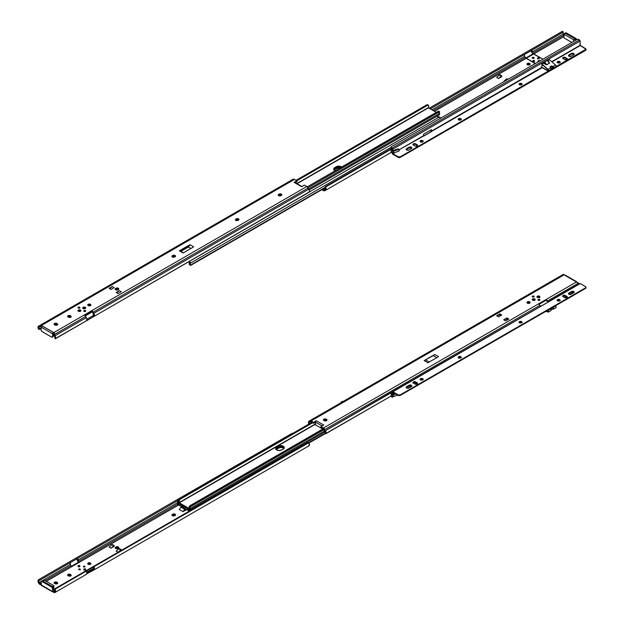 <?xml version="1.0" encoding="UTF-8"?>
<svg xmlns="http://www.w3.org/2000/svg" width="624" height="624" viewBox="0 0 624 624"><rect width="100%" height="100%" fill="white"/><g stroke="black" fill="none" stroke-linecap="round" stroke-linejoin="round"><path stroke-width="0.94" d="M175.297 515.268A1.591 0.92 0 0 0 172.801 515.081L172.801 514.153A1.591 0.92 180 0 1 174.533 513.958A1.591 0.92 180 0 1 175.516 514.808A1.591 0.92 180 0 1 175.048 515.455L174.65 515.681A1.591 0.92 180 0 1 172.396 515.681L174.408 515.798L175.484 514.628L174.533 513.958L173.043 514.043L171.967 514.855L172.396 515.681A1.591 0.92 180 0 1 171.935 515.034A1.591 0.92 180 0 1 172.396 514.387L172.396 515.307L173.924 514.808L175.391 515.377M118.537 548.036A1.591 0.92 0 0 0 116.041 547.849L116.041 546.92A1.591 0.92 180 0 1 117.772 546.725A1.591 0.92 180 0 1 118.755 547.576A1.591 0.92 180 0 1 118.287 548.223L117.889 548.449A1.591 0.92 180 0 1 115.643 548.449L117.647 548.566L118.724 547.396L117.772 546.725L116.282 546.811L115.206 547.622L115.643 548.449A1.591 0.92 180 0 1 115.175 547.802A1.591 0.92 180 0 1 115.643 547.154L115.643 548.075L117.164 547.576L118.63 548.145M83.647 566.725L84.505 566.678A1.482 0.858 0 0 0 83.905 566.678L83.639 566.927A0.811 0.468 180 0 1 84.786 566.264L84.786 566.787A0.811 0.468 0 0 0 83.538 566.857L83.468 566.935M80.223 569.673L80.044 569.002A0.811 0.468 180 0 1 78.897 569.665L80.145 569.595A0.811 0.468 0 0 0 80.044 569.525L79.63 568.877L78.655 569.338A0.811 0.468 180 0 1 80.044 569.002L80.044 569.525A0.811 0.468 0 0 0 78.796 569.595L78.897 569.665A0.811 0.468 180 0 1 78.655 569.338L78.718 569.673M80.145 569.595L79.778 569.423A1.482 0.858 0 0 0 79.162 569.423L80.036 569.47M87.867 564.213L89.029 563.659L90.464 563.917L90.464 562.988A1.591 0.92 180 0 1 90.925 563.644A1.591 0.92 180 0 1 89.942 564.486A1.591 0.92 180 0 1 88.21 564.291L90.223 564.4L90.893 563.464L88.725 562.793L87.773 563.464L88.21 564.291A1.591 0.92 180 0 1 87.75 563.644A1.591 0.92 180 0 1 88.725 562.793A1.591 0.92 180 0 1 90.464 562.988L90.464 563.917A1.591 0.92 0 0 0 87.961 564.104M78.031 566.202L78.296 566.701L78.398 566.233A0.811 0.468 180 0 1 79.544 565.57L78.398 565.57L78.398 566.233L79.42 566.296L79.646 565.633A0.952 0.554 180 0 1 79.927 566.023A0.952 0.554 180 0 1 79.334 566.53A0.952 0.554 180 0 1 78.296 566.413A0.952 0.554 0 0 0 79.271 566.545A0.952 0.554 0 0 0 79.911 566.093A0.952 0.554 0 0 0 79.646 565.633L79.544 565.57A0.811 0.468 180 0 1 78.398 566.233L78.296 566.701A0.952 0.554 0 0 0 79.334 566.818A0.952 0.554 0 0 0 79.927 566.311A0.952 0.554 0 0 0 79.888 566.163M83.78 569.517L84.037 570.016L84.139 569.556A0.811 0.468 180 0 1 85.293 568.893L84.139 568.893L84.139 569.556L85.293 569.556L85.387 568.948A0.952 0.554 180 0 1 85.667 569.338A0.952 0.554 180 0 1 85.082 569.845A0.952 0.554 180 0 1 84.037 569.728A0.952 0.554 0 0 0 85.02 569.86A0.952 0.554 0 0 0 85.66 569.408A0.952 0.554 0 0 0 85.387 568.948L85.293 568.893A0.811 0.468 180 0 1 84.139 569.556L84.037 570.016A0.952 0.554 0 0 0 85.082 570.133A0.952 0.554 0 0 0 85.667 569.626A0.952 0.554 0 0 0 85.636 569.478M186.514 509.699L184.088 511.095L186.514 509.699M84.965 566.935L84.786 566.264A0.811 0.468 180 0 1 83.639 566.927L84.887 566.857A0.811 0.468 0 0 0 84.786 566.787L84.786 566.725M93.218 570.398L308.864 445.895A2.816 1.622 -120 0 0 309.247 443.5L308.615 442.79L93.873 566.771A2.816 1.622 60 0 1 93.873 570.016L94.458 568.729L93.857 566.732L55.302 589.04L55.809 588.19L307.624 442.806L308.615 442.79L93.311 567.099A1.685 0.967 60 0 1 93.311 569.041L92.656 569.416A1.693 0.983 60 0 1 92.235 569.494L86.822 572.614L92.235 569.494L92.375 570.492L86.783 573.721L93.218 570.398A2.824 1.63 60 0 1 92.375 570.492L92.235 569.494L93.655 568.269L86.744 572.255L93.655 568.261L93.288 567.06L86.26 571.124L93.857 566.732L55.302 589.04L54.592 592.699L86.284 574.4L54.436 592.784L53.843 592.176A0.92 0.53 0 0 0 53.664 592.145A0.92 0.53 180 0 1 53.843 592.176M79.045 561.873A1.693 0.983 60 0 1 78.624 561.319L177.895 504.005L78.624 561.319L77.969 560.18L177.575 502.679L77.969 560.18A1.685 0.967 60 0 1 77.969 558.238L178.464 500.222L39.39 580.515L178.464 500.222L40.388 579.938L39.827 578.955L38.828 579.532L291.634 433.579L39.827 578.955L40.388 579.938L39.39 580.515L70.372 562.622A1.685 0.967 -120 0 0 70.372 564.564L71.035 565.703A1.693 0.983 -120 0 0 71.448 566.264L79.045 561.873L71.448 566.264L71.035 565.703L45.146 580.648L71.035 565.703L70.372 564.564L39.156 582.59L70.372 564.564L70.372 562.622L77.992 558.23L77.711 559.588L79.045 561.873M40.841 584.649L39.546 584.236L39.546 582.949L41.153 583.83L40.357 583.417L41.075 583.003L40.357 583.417L39.343 582.8L38.197 580.078L38.22 582.145L39.047 583.729L39.047 582.403A1.685 0.967 60 0 1 38.821 581.162L38.891 580.967M178.316 505.151L46.348 581.342L178.316 505.151M292.141 433.282L291.821 433.906L292.141 433.282L292.718 434.257M76.822 558.55L77.399 560.508A2.816 1.622 60 0 1 76.838 558.893M77.399 560.508L78.452 562.224A2.824 1.63 60 0 1 78.062 561.647L77.399 560.508M41.168 584.789L40.677 583.573L40.677 584.602L40.084 584.446L39.281 584.033L39.546 582.949L39.047 582.403L39.281 584.033L38.579 582.917A2.816 1.622 60 0 1 38.197 580.078L38.618 579.665L38.197 580.078L38.821 581.162M85.621 574.782L54.499 592.753L55.536 591.809L55.442 590.031A2.816 1.622 60 0 1 55.052 592.433L86.284 574.4A2.816 1.622 -120 0 0 86.284 571.155L86.861 573.113L86.284 574.4L54.436 592.792L54.592 591.38L53.843 591.256L54.834 590.678L52.814 591.357L53.36 590.756L52.814 591.357A0.92 0.53 180 0 1 53.843 591.256L54.382 591.482M308.209 446.277L309.418 444.974L308.615 442.79A1.412 1.154 -120 0 0 307.624 442.806L55.247 588.51L54.811 590.398A1.685 0.967 60 0 1 54.592 591.38L54.382 592.699M67.735 575.609L69.514 575.055L71.074 575.835M54.241 583.393L55.715 582.824L57.58 583.627M70.972 575.726A1.591 0.92 0 0 0 70.723 575.539L70.723 574.618A1.591 0.92 180 0 1 71.191 575.266A1.591 0.92 180 0 1 70.208 576.116A1.591 0.92 180 0 1 68.476 575.913L68.078 575.679A1.591 0.92 180 0 1 67.61 575.032A1.591 0.92 180 0 1 68.593 574.189A1.591 0.92 180 0 1 70.325 574.384L68.593 574.189L67.61 575.032L69.287 576.163L70.925 575.773L70.925 574.751L70.325 574.384L70.325 575.305A1.591 0.92 0 0 0 67.829 575.492M57.486 583.518A1.591 0.92 0 0 0 57.236 583.323L57.236 582.403A1.591 0.92 180 0 1 57.704 583.05A1.591 0.92 180 0 1 56.722 583.9A1.591 0.92 180 0 1 54.99 583.705L57.236 583.705L57.704 583.05L57.236 582.403L54.826 582.059L54.124 582.824L54.584 583.471A1.591 0.92 180 0 1 54.124 582.824A1.591 0.92 180 0 1 55.107 581.974A1.591 0.92 180 0 1 56.839 582.176L56.839 583.097A1.591 0.92 0 0 0 54.335 583.284M179.345 509.512L183.089 511.672L186.061 509.441L183.089 511.672L184.649 509.332L183.089 511.672L179.345 509.512L180.905 507.164L184.649 509.332L185.554 508.81L184.649 509.332L180.905 507.164L179.345 509.512M116.142 551.132L118.037 552.232L121.235 550.384L121.235 549.635L119.34 548.543L118.841 548.831L116.142 551.132L118.037 552.232L121.235 549.635L121.235 550.384L118.037 552.232L120.736 549.923L118.841 548.831L119.34 548.543L121.235 549.635L120.736 549.923L118.841 548.831L116.142 551.132M110.994 548.161L114.192 546.32L114.192 545.571L110.994 548.161L114.192 546.32L114.192 545.571L112.297 544.471L111.797 544.76L112.297 544.471L114.192 545.571L113.693 545.86L111.797 544.76L113.693 545.86L110.994 548.161L109.099 547.069L111.797 544.76L109.099 547.069L110.994 548.161M84.887 566.857L84.217 566.124L83.538 566.857M83.795 569.478A0.952 0.554 0 0 0 83.764 569.626A0.952 0.554 0 0 0 84.037 570.016L85.246 570.086L85.667 569.338L85.363 568.885L83.764 569.338A0.952 0.554 180 0 0 84.037 569.728A0.952 0.554 0 0 1 83.772 569.26A0.952 0.554 0 0 1 84.092 568.916M78.047 566.163A0.952 0.554 0 0 0 78.016 566.311A0.952 0.554 0 0 0 78.296 566.701L79.498 566.764L79.927 566.023L79.615 565.562L78.016 566.023A0.952 0.554 180 0 0 78.296 566.413A0.952 0.554 0 0 1 78.023 565.945A0.952 0.554 0 0 1 78.351 565.601M41.363 581.451A1.412 0.819 60 0 1 42.073 581.521L42.869 581.061A1.412 0.819 -120 0 0 42.167 580.991L41.363 581.451A1.412 0.819 60 0 0 41.075 582.098L41.075 584.867L52.564 591.505L52.549 588.502L51.566 587.005L41.878 581.435L41.09 581.888L41.418 585.429M55.294 589.282L55.302 589.04A1.412 1.154 -120 0 1 55.809 588.19L55.247 588.51A1.412 1.154 60 0 0 54.733 589.368L54.811 590.398L55.442 590.031L55.294 589.282M55.809 588.19L55.247 588.51M41.309 585.39L52.798 592.02A1.131 0.655 -60 0 1 52.798 592.02L53.664 592.145L52.564 591.505L52.564 588.736L53.36 588.276L53.36 590.756L53.36 588.276A1.412 0.819 -120 0 0 52.361 586.544L51.566 587.005A1.412 0.819 60 0 1 52.564 588.736L53.36 588.276L52.556 586.677L42.869 581.061L42.073 581.521L51.566 587.005L52.361 586.544L42.869 581.061L42.042 581.092M54.382 592.496L53.89 592.192M54.382 591.513L54.436 592.784M52.798 592.02A1.131 0.655 -60 0 1 52.564 591.505L41.075 584.867A1.131 0.655 120 0 0 41.324 585.398M79.778 569.423L79.154 569.423M84.529 566.686L83.905 566.686M182.013 506.524L180.905 507.164L182.013 506.524M56.839 583.097L56.839 582.176L57.236 582.403L57.236 583.323L56.839 583.097M70.325 575.305L70.325 574.384L70.723 574.618L70.723 575.539L70.325 575.305M115.643 548.075L116.041 546.92L115.643 548.075M172.396 515.307L172.801 514.153L172.396 515.307M53.867 589.368L53.36 589.657L53.867 589.368L53.867 585.679L52.361 586.544L53.867 585.679L53.867 589.368M52.361 586.544L42.869 581.061L44.374 580.195L53.867 585.679L44.374 580.195L42.869 581.061L52.361 586.544M275.925 449.553L280.004 447.47L282.656 447.775L283.959 448.687M188.534 509.122L188.51 510.791L189.181 511.181L188.51 510.791A2.816 1.622 60 0 1 188.487 509.223M189.407 511.313L189.415 509.691M187.629 510.175L187.988 508.934L187.629 510.175L188.386 509.738L187.629 510.175M179.096 503.802L179.579 505.69L181.826 506.415L187.598 510.229L181.826 506.415L179.65 505.736L179.096 503.802M178.534 501.587L177.583 501.766L177.661 502.905A1.271 0.733 60 0 1 177.746 501.595A1.271 0.733 60 0 1 178.386 501.657L178.534 501.587M283.842 448.547A3.533 2.036 0 0 0 278.195 448.024L278.195 447.104L280.691 446.503L283.187 447.104L284.154 448.149L282.656 446.854L280.004 446.542L276.253 448.282L275.73 449.015L276.697 447.97L276.697 448.89A3.533 2.036 0 0 0 276.042 449.413M178.448 503.061A2.816 1.622 60 0 1 178.573 505.058L177.668 504.535L177.661 502.905A1.685 0.967 60 0 1 177.668 504.535L177.629 504.738M178.55 503.357L178.526 505.206L177.551 504.629A0.71 0.406 120 0 0 177.668 504.777L178.573 505.284L179.33 504.878L178.573 505.284M308.966 443.032L325.549 433.462L308.966 443.032M308.669 442.822L325.385 433.173L308.669 442.822M189.322 511.103A1.685 0.967 60 0 1 189.376 509.738M188.401 509.761L187.574 510.245M278.195 447.104A3.533 2.036 180 0 1 281.666 446.589A3.533 2.036 180 0 1 284.131 448.087A3.533 2.036 0 0 0 281.666 446.589A3.533 2.036 0 0 0 278.195 447.104L278.195 448.024L276.697 448.89L276.697 447.97L278.195 447.104L278.195 446.183L276.253 447.353L275.66 448.492L276.253 449.623L278.507 450.489L281.689 449.927L283.631 448.757L284.224 447.626L283.631 446.488L282.04 445.739L278.195 446.183A3.533 2.036 180 0 1 282.04 445.739A3.533 2.036 180 0 1 284.224 447.626A3.533 2.036 180 0 1 283.187 449.069L281.689 449.927A3.533 2.036 180 0 1 277.844 450.372A3.533 2.036 180 0 1 275.66 448.492A3.533 2.036 180 0 1 276.697 447.049L276.697 447.97L278.195 447.104L276.697 447.97A3.533 2.036 -0 0 0 275.753 448.952A3.533 2.036 180 0 1 276.697 447.97L276.697 447.049L278.195 446.183L278.195 447.104M189.548 508.794L179.135 502.897L315.502 424.172L179.057 502.671L315.494 423.891L179.057 502.671L179.322 500.643A2.816 1.622 60 0 1 179.057 502.671L189.524 508.716A2.816 1.622 60 0 1 189.259 506.384L323.154 428.813L190.031 505.674L189.142 506.867L189.548 508.786M179.135 503.825A1.271 0.733 60 0 1 178.331 502.788A1.271 0.733 60 0 1 178.409 501.751L178.331 502.788L179.135 503.825L189.446 509.777L190.25 509.668L190.164 508.537A1.271 0.733 60 0 1 190.078 509.839A1.271 0.733 60 0 1 189.446 509.777L179.135 503.825M190.156 506.899L190.164 508.537L324.815 430.794L190.164 508.537A1.685 0.967 60 0 1 190.156 506.899L324.074 429.562L190.336 506.774L323.848 429.304L190.804 506.119L190.031 505.674L190.804 506.119A0.71 0.406 -60 0 0 190.336 506.774L189.259 506.384L190.297 506.797M179.291 500.503L178.425 500.12A1.685 0.967 60 0 1 178.409 501.751L178.425 500.12L179.291 500.503M312.671 422.76L179.548 499.621L178.776 499.177L311.899 422.315L178.3 499.832A0.71 0.406 120 0 1 178.776 499.177L179.548 499.621L312.671 422.76M340.649 402.909A2.87 1.654 180 0 1 341.398 402.16A2.87 1.654 -0 0 0 340.649 402.909M535.127 299.785L532.623 298.943A1.482 0.858 180 0 1 534.245 298.756A1.482 0.858 180 0 1 535.158 299.543A1.482 0.858 180 0 1 534.721 300.152L535.158 299.543L534.503 298.834L533.107 298.756L532.217 299.38L532.849 300.261L534.721 300.152A1.482 0.858 180 0 1 533.107 300.339A1.482 0.858 180 0 1 532.194 299.543A1.482 0.858 180 0 1 532.623 298.943L532.623 299.341A1.482 0.858 -0 0 0 532.233 299.746M536.968 297.04L537.373 296.603A1.482 0.858 -0 0 1 538.824 296.384A1.482 0.858 -0 0 1 539.861 297.008L537.373 296.197A1.482 0.858 180 0 1 538.988 296.01A1.482 0.858 180 0 1 539.908 296.806A1.482 0.858 180 0 1 539.471 297.414L539.877 296.642L538.988 296.01L536.968 296.642L537.599 297.515L539.471 297.414A1.482 0.858 180 0 1 537.857 297.593A1.482 0.858 180 0 1 536.936 296.806A1.482 0.858 180 0 1 537.373 296.197L537.373 296.603A1.482 0.858 -0 0 0 536.983 297.008M527.085 303.077L528.247 302.523L529.675 302.773L529.675 301.852A1.591 0.92 180 0 1 530.143 302.5A1.591 0.92 180 0 1 529.16 303.35A1.591 0.92 180 0 1 527.428 303.155L529.441 303.264L530.111 302.32L529.16 301.657L527.67 301.735L526.96 302.5L527.428 303.155A1.591 0.92 180 0 1 526.96 302.5A1.591 0.92 180 0 1 527.943 301.657A1.591 0.92 180 0 1 529.675 301.852L529.675 302.773A1.591 0.92 0 0 0 527.179 302.968M534.113 296.813L534.058 296.712A0.952 0.554 -0 0 0 532.498 296.533L532.498 296.127A0.952 0.554 180 0 1 533.543 296.01A0.952 0.554 180 0 1 534.128 296.517A0.952 0.554 180 0 1 533.848 296.907L533.707 296.057L532.241 296.408L532.646 296.977L533.848 296.907A0.952 0.554 180 0 1 532.81 297.024A0.952 0.554 180 0 1 532.225 296.517A0.952 0.554 180 0 1 532.498 296.127L532.498 296.533A0.952 0.554 -0 0 0 532.288 296.72M539.854 300.128L539.877 299.832A0.952 0.554 180 0 1 539.596 300.222L539.799 300.043A0.952 0.554 -0 0 0 538.247 299.848A0.952 0.554 -0 0 0 538.036 300.035L539.596 300.222A0.952 0.554 180 0 1 538.559 300.339A0.952 0.554 180 0 1 537.966 299.832A0.952 0.554 180 0 1 538.247 299.442L537.982 300.128M309.59 422.144L310.253 421.769A1.693 0.983 60 0 1 311.095 421.855L313.599 423.298L315.463 422.12L322.124 425.966L315.463 422.12L313.599 423.298L310.432 421.699L309.41 422.308L309.27 423.205A1.685 0.967 60 0 1 309.59 422.144M309.387 423.54L308.646 423.563A2.816 1.622 60 0 1 309.028 421.169L309.683 420.787L308.669 421.528L308.467 422.791L308.888 423.992L308.646 423.563L309.387 423.54M496.649 315.76L499.847 313.911L499.348 315.003L496.649 315.76L498.553 316.852L501.751 315.003L499.847 313.911L496.649 315.76L498.553 316.852L501.751 315.003L499.847 313.911L499.348 315.003L500.549 315.697L499.348 315.003L496.649 315.76M503.701 319.823L506.899 317.975L506.399 319.075L503.701 319.823L505.596 320.923L508.794 319.075L505.596 320.923L503.701 319.823L506.899 317.975L508.794 319.075L506.899 317.975L506.899 318.786L508.092 319.48L506.899 318.786L503.701 319.823M433.235 355.657L424.18 360.594L434.803 354.471L433.235 355.657L436.738 357.677L433.235 355.657L424.18 360.594L427.931 362.762L438.547 356.632L434.803 354.471L424.18 360.594L427.931 362.762L438.547 356.632L434.803 354.471L433.235 355.657M309.683 420.787L524.675 296.665L309.683 420.787A2.824 1.63 60 0 1 311.095 420.927L564.049 274.888L563.456 274.279L532.264 292.282A2.824 1.63 60 0 1 533.114 292.188L525.517 296.572A2.824 1.63 -120 0 0 524.675 296.665L309.683 420.787L311.095 420.927L564.049 274.888A0.92 0.53 0 0 0 564.221 274.927L576.319 281.908A0.92 0.53 -0 0 0 576.381 282.009L323.427 428.048A2.824 1.63 60 0 1 324.847 429.538L539.83 305.417A2.824 1.63 -120 0 0 538.988 304.348L546.577 299.965A2.824 1.63 60 0 1 547.427 301.033L578.612 283.031L576.381 282.009L323.427 428.048L324.847 429.538L539.83 305.417L540.345 306.314L538.988 304.348L546.577 299.965L546.445 300.776L546.577 299.965L547.427 301.033L578.612 283.031L579.166 283.904L577.216 282.461M392.426 391.716L580.242 283.592L585.585 286.681A1.412 0.819 180 0 1 585.998 287.258A1.412 0.819 180 0 1 585.585 287.836L400.226 394.852L400.226 395.429L585.585 288.413L400.226 395.429A1.412 0.819 0 0 1 398.229 395.429L398.229 394.852L398.229 395.429L392.777 392.332L392.73 393.923L392.878 392.34L398.44 395.53L400.015 395.53L400.226 394.852A1.412 0.819 180 0 1 398.229 394.852L392.878 391.763L430.825 369.853A0.92 0.53 60 0 1 431.48 369.478L548.738 301.782A0.92 0.53 60 0 1 549.385 301.408L580.242 283.592L585.764 286.806L585.585 287.836L400.226 394.852L398.44 394.953L392.426 391.716L325.502 430.677L392.231 392.153L392.231 393.721L392.231 392.137A0.92 0.53 60 0 1 392.878 391.763L423.743 373.955A0.92 0.53 -120 0 0 423.275 373.909L423.095 374.189M325.26 432.44L323.427 428.969A1.693 0.983 60 0 1 324.277 429.866L324.932 431.005A1.685 0.967 60 0 1 325.26 432.44L325.884 433.524L326.063 432.947L325.502 430.677A2.816 1.622 60 0 1 325.884 433.524L391.248 395.967L325.744 433.781L391.248 395.967L325.744 433.781L325.174 432.767M392.028 393.448L391.053 394.009L392.028 393.448M391.217 395.031A2.816 1.622 -120 0 0 391.053 394.009L393.37 394.703L391.864 393.541L393.104 394.072L394.883 393.494L393.104 394.072L393.666 394.633A1.131 0.655 180 0 1 392.449 394.61L392.449 396.451L393.05 396.568L393.666 396.482L393.666 394.633L395.71 393.978L393.666 394.633L393.666 396.482L397.675 395.109L393.666 396.482A1.131 0.655 -0 0 1 392.449 396.451L391.053 395.858A2.816 1.622 -120 0 0 391.217 395.031L391.217 395.951L392.449 396.451L392.449 394.61L391.217 394.111L391.217 395.031L391.053 394.009L391.217 395.031M532.264 292.282L524.675 296.665M323.427 428.969L320.931 427.526L320.931 426.605L323.427 428.048L320.931 426.605L323.794 425.084L316.228 420.716L313.599 422.378L311.095 420.927L313.599 422.378L313.599 423.298L313.599 422.378L316.228 420.716L315.479 421.933L315.518 424.866L315.463 422.12L316.228 420.716L323.794 425.084L320.931 426.605L320.931 427.526L323.427 428.969M531.11 293.35A2.816 1.622 60 0 1 531.609 292.664L531.063 293.522M324.285 420.67L326.531 420.67L326.999 420.022L326.531 419.367L324.121 419.024L323.419 419.788L323.887 420.436A1.591 0.92 180 0 1 323.419 419.788A1.591 0.92 180 0 1 324.402 418.938A1.591 0.92 180 0 1 326.134 419.141L326.531 419.367A1.591 0.92 180 0 1 326.999 420.022A1.591 0.92 180 0 1 326.017 420.865A1.591 0.92 180 0 1 324.285 420.67M539.877 299.832L538.247 299.442A0.952 0.554 180 0 1 539.284 299.325A0.952 0.554 180 0 1 539.877 299.832L539.877 300.238M547.685 301.493L547.427 301.033L547.685 301.493M323.536 420.358L325.315 419.812L326.875 420.592M576.818 282.196L576.568 281.666A1.131 0.655 -60 0 1 576.584 281.681A1.131 0.655 -60 0 1 576.818 282.196M325.744 433.781L325.174 432.806M322.756 429.047L315.518 424.866L322.756 429.047M565.313 275.387L564.221 274.927A0.92 0.53 180 0 1 564.049 274.888L563.519 274.591M577.169 282.454L576.404 282.04M565.079 275.036L576.319 281.908M539.799 300.027L538.036 300.027M534.058 296.712L533.177 296.369L532.241 296.813M535.119 299.746A1.482 0.858 -0 0 0 534.074 299.122A1.482 0.858 -0 0 0 532.623 299.341L532.217 299.785M429.242 362.006L425.747 359.986L429.242 362.006M501.049 315.409L499.847 314.714L501.049 315.409M507.593 319.769L506.399 319.075L507.593 319.769M326.781 420.482A1.591 0.92 -0 0 0 326.531 420.295L326.531 419.367L326.531 420.295L326.134 419.141L326.134 420.061A1.591 0.92 0 0 0 323.638 420.248M343.138 401.521L341.281 402.589M341.297 402.542A2.161 1.248 180 0 1 343.044 401.528M555.812 307.757L555.563 307.741A1.061 0.608 -120 0 0 555.914 307.718A1.061 0.608 -120 0 0 556.078 306.868A1.061 0.608 -120 0 0 555.383 305.932L553.137 307.57A1.061 0.608 60 0 1 553.418 309.161A1.061 0.608 60 0 1 553.137 309.2L553.371 308.662L550.641 309.262L553.238 308.857A0.71 0.406 60 0 1 553.137 308.888L553.636 308.677L553.137 307.889A0.71 0.406 60 0 1 553.238 308.857L553.137 307.57L552.599 307.312M553.418 309.161L556 307.648L556.101 306.953L555.305 305.893L552.864 307.39A1.763 1.022 180 0 0 552.77 307.359M550.267 308.654L547.888 310.261A1.061 0.608 60 0 1 548.582 311.197A1.061 0.608 60 0 1 548.418 312.047A1.061 0.608 60 0 1 548.067 312.07L545.774 311.399L548.317 312.086L550.914 310.604A1.061 0.608 -120 0 0 550.641 309.013L547.888 310.261L548.605 311.282L548.418 312.047M540.704 306.111L539.994 305.705L540.704 306.111M545.813 300.409L548.613 302.024L545.813 300.409M550.891 309.434L552.794 309.137L550.641 309.559M548.371 311.548L546.109 311.204L548.012 311.758L548.387 311.345L547.888 310.549A0.71 0.406 60 0 1 548.012 311.758L548.371 311.548M552.31 307.538L552.864 307.679A1.763 1.022 0 0 0 552.419 307.562M550.641 310.643L551.14 310.12L550.415 308.802A1.763 1.022 180 0 1 550.352 308.755M539.448 297.804L538.418 296.751L537.397 296.618L536.975 297.211M539.869 297.211L539.23 296.517A1.451 0.835 0 0 0 537.81 296.447A1.451 0.835 0 0 0 537.397 296.618L536.999 297.047M537.615 296.517L537.397 296.618A2.504 1.443 60 0 1 538.418 296.751A2.504 1.443 60 0 1 539.245 297.515M539.846 297.047A1.451 0.835 0 0 0 539.222 296.517M534.698 300.542L533.676 299.489L532.654 299.356L532.225 299.949M535.127 299.949L534.479 299.255A1.451 0.835 0 0 0 533.068 299.192A1.451 0.835 0 0 0 532.654 299.356L532.256 299.785M532.873 299.255L532.654 299.356A2.504 1.443 60 0 1 533.676 299.489A2.504 1.443 60 0 1 534.495 300.261M535.096 299.793A1.451 0.835 0 0 0 534.479 299.255M411.731 386.194A1.591 0.92 -0 0 0 411.341 385.835A1.591 0.92 -0 0 0 409.094 385.835L409.094 385.258A1.591 0.92 180 0 1 411.341 385.258A1.591 0.92 180 0 1 411.809 385.905A1.591 0.92 180 0 1 411.341 386.56L411.684 385.554L410.218 384.992L406.598 386.701L406.255 387.699L407.722 388.268L411.341 386.56L408.845 388.003A1.591 0.92 180 0 1 407.113 388.198A1.591 0.92 180 0 1 406.13 387.348A1.591 0.92 180 0 1 406.598 386.701L406.598 387.278L409.609 385.64L411.341 385.835L411.341 385.258L411.778 386.303M519.098 322.592L520.003 321.953L521.656 322.148L521.656 321.571A1.521 0.874 180 0 1 522.101 322.187A1.521 0.874 180 0 1 521.165 322.998A1.521 0.874 180 0 1 519.511 322.811L520.291 323.053L521.758 322.21L520.291 323.053L521.43 322.92L522.077 322.015L520.003 321.376L519.098 322.015L519.511 322.811A1.521 0.874 180 0 1 519.067 322.187A1.521 0.874 180 0 1 520.003 321.376A1.521 0.874 180 0 1 521.656 321.571L521.656 322.148A1.521 0.874 0 0 0 519.152 322.475M557.17 300.612L558.074 299.972L559.728 300.167L559.728 299.59A1.521 0.874 180 0 1 560.173 300.206A1.521 0.874 180 0 1 559.237 301.018A1.521 0.874 180 0 1 557.583 300.83L558.363 301.072L559.829 300.23L558.363 301.072L559.502 300.94L560.149 300.035L558.074 299.395L557.17 300.035L557.583 300.83A1.521 0.874 180 0 1 557.138 300.206A1.521 0.874 180 0 1 558.074 299.395A1.521 0.874 180 0 1 559.728 299.59L559.728 300.167A1.521 0.874 0 0 0 557.224 300.495M573.721 291.509A1.591 0.92 180 0 1 574.181 292.165A1.591 0.92 180 0 1 573.721 292.812L574.064 291.814L572.598 291.244L568.971 292.952L568.628 293.951L570.094 294.52L573.721 292.812L571.225 294.255A1.591 0.92 180 0 1 569.486 294.45A1.591 0.92 180 0 1 568.511 293.6A1.591 0.92 180 0 1 568.971 292.952L571.475 291.509A1.591 0.92 180 0 1 573.721 291.509L573.721 292.087L573.721 291.509M574.103 292.453A1.591 0.92 -0 0 0 573.721 292.087L574.158 292.562M458.242 357.731L459.436 357.037L460.808 357.279L460.808 356.702A1.521 0.874 180 0 1 461.253 357.326A1.521 0.874 180 0 1 460.309 358.137A1.521 0.874 180 0 1 458.656 357.942L459.436 358.184L460.902 357.341L459.436 358.184L460.309 358.137L461.222 357.154L460.309 356.515L458.89 356.593L458.211 357.326L458.656 357.942A1.521 0.874 180 0 1 458.211 357.326A1.521 0.874 180 0 1 459.147 356.515A1.521 0.874 180 0 1 460.808 356.702L460.808 357.279A1.521 0.874 0 0 0 458.297 357.614M420.17 379.712L421.364 379.018L422.737 379.259L422.737 378.682A1.521 0.874 180 0 1 423.181 379.306A1.521 0.874 180 0 1 422.237 380.11A1.521 0.874 180 0 1 420.584 379.922L421.364 380.164L422.83 379.322L421.372 380.164L422.503 380.032L423.15 379.135L422.237 378.495L420.818 378.573L420.139 379.306L420.584 379.922A1.521 0.874 180 0 1 420.139 379.306A1.521 0.874 180 0 1 421.075 378.495A1.521 0.874 180 0 1 422.737 378.682L422.737 379.259A1.521 0.874 0 0 0 420.225 379.595M580.242 283.592A0.92 0.53 -120 0 0 579.782 283.546L580.242 283.592M431.02 369.439L541.648 305.877A0.92 0.53 -120 0 0 541.187 305.83L541.008 306.111M573.815 292.149L569.743 294.497L573.815 292.149M566.179 296.564L564.525 297.515L566.179 296.564M416.489 382.98L414.843 383.932L416.489 382.98M411.434 385.897L407.371 388.245L411.434 385.897M392.956 396.568L392.73 396.7A0.92 0.53 60 0 1 392.083 397.075L391.482 396.724L392.441 397.153L392.956 396.568M391.092 395.99L391.482 396.724L391.482 396.146L392.223 396.466L391.178 395.881M585.905 287.547A1.412 0.819 -0 0 1 585.998 287.836A1.412 0.819 -0 0 1 585.585 288.413L585.975 287.672M406.162 387.746L406.598 387.278A1.591 0.92 0 0 0 406.208 387.637M522.023 322.475A1.521 0.874 -0 0 0 521.656 322.148L522.077 322.592M560.087 300.495A1.521 0.874 -0 0 0 559.728 300.167L560.149 300.612M562.715 296.494L564.782 295.854L567.294 297.414M568.542 293.998L571.709 291.977L573.721 292.087A1.591 0.92 -0 0 0 571.475 292.087L571.475 291.509L571.475 292.087L568.971 293.53L568.971 292.952L568.971 293.53A1.591 0.92 0 0 0 568.589 293.888M461.167 357.614A1.521 0.874 -0 0 0 460.808 357.279L461.222 357.731M423.095 379.595A1.521 0.874 -0 0 0 422.737 379.259L423.15 379.712M413.026 382.91L415.1 382.27L417.604 383.83M564.728 297.625L566.873 297.625L567.317 297.008L566.873 296.384L563.909 295.222L562.715 296.252L564.728 297.625L563.129 296.704A1.521 0.874 180 0 1 562.684 296.088A1.521 0.874 180 0 1 563.62 295.277A1.521 0.874 180 0 1 565.274 295.464L566.873 296.384A1.521 0.874 180 0 1 567.317 297.008A1.521 0.874 180 0 1 566.381 297.82A1.521 0.874 180 0 1 564.728 297.625M415.592 381.888L413.93 381.693L413.026 382.333L415.038 384.049L416.411 384.29L417.604 383.596L415.592 381.888L417.191 382.808A1.521 0.874 180 0 1 417.635 383.425A1.521 0.874 180 0 1 416.692 384.236A1.521 0.874 180 0 1 415.038 384.049L413.439 383.128A1.521 0.874 180 0 1 412.994 382.504A1.521 0.874 180 0 1 413.93 381.693A1.521 0.874 180 0 1 415.592 381.888L415.592 382.465L415.592 381.888M579.696 283.616L548.925 301.361M417.55 383.713A1.521 0.874 -0 0 0 417.191 383.386L417.191 382.808L417.191 383.386L415.592 382.465A1.521 0.874 0 0 0 413.08 382.793M567.232 297.297A1.521 0.874 -0 0 0 566.873 296.962L566.873 296.384L566.873 296.962L565.274 296.041L565.274 295.464L565.274 296.041A1.521 0.874 0 0 0 562.77 296.369M409.094 385.258L409.094 385.835L406.598 387.278L406.598 386.701L409.094 385.258M391.076 396.068A1.412 0.819 0 0 0 391.069 396.146A1.412 0.819 0 0 0 391.482 396.724L391.482 396.146A1.412 0.819 180 0 1 391.248 395.967M278.32 195.562L279.068 195.039L279.068 194.111A1.591 0.92 180 0 1 280.8 193.916A1.591 0.92 180 0 1 281.783 194.758A1.591 0.92 180 0 1 281.315 195.413L280.917 195.64A1.591 0.92 180 0 1 278.671 195.64L280.675 195.757L281.752 194.579L280.8 193.916L279.31 194.002L278.234 194.813L278.671 195.64A1.591 0.92 180 0 1 278.203 194.992A1.591 0.92 180 0 1 278.671 194.345L278.671 195.265A1.591 0.92 0 0 0 278.421 195.452M235.505 220.288L236.246 219.757L236.246 218.829A1.591 0.92 180 0 1 237.986 218.634A1.591 0.92 180 0 1 238.961 219.484A1.591 0.92 180 0 1 238.501 220.132L238.095 220.358A1.591 0.92 180 0 1 235.849 220.358L237.861 220.475L238.937 219.305L237.986 218.634L236.488 218.72L235.412 219.531L235.849 220.358A1.591 0.92 180 0 1 235.388 219.71A1.591 0.92 180 0 1 235.849 219.063L235.849 219.983A1.591 0.92 0 0 0 235.599 220.171M172.052 256.916L172.801 256.386L172.801 255.466A1.591 0.92 180 0 1 174.533 255.271A1.591 0.92 180 0 1 175.516 256.113A1.591 0.92 180 0 1 175.048 256.76L174.65 256.994A1.591 0.92 180 0 1 172.396 256.994L174.408 257.111L175.484 255.934L174.533 255.271L173.043 255.349L171.967 256.168L172.396 256.994A1.591 0.92 180 0 1 171.935 256.347A1.591 0.92 180 0 1 172.396 255.7L172.396 256.62A1.591 0.92 0 0 0 172.146 256.807M115.3 289.684L116.041 289.154L116.041 288.233A1.591 0.92 180 0 1 117.772 288.038A1.591 0.92 180 0 1 118.755 288.881A1.591 0.92 180 0 1 118.287 289.536L117.889 289.762A1.591 0.92 180 0 1 115.643 289.762L117.647 289.879L118.724 288.701L117.772 288.038L116.282 288.124L115.206 288.935L115.643 289.762A1.591 0.92 180 0 1 115.175 289.115A1.591 0.92 180 0 1 115.643 288.467L115.643 289.388A1.591 0.92 0 0 0 115.393 289.575M85.66 308.108A1.482 0.858 0 0 0 84.614 307.484A1.482 0.858 0 0 0 83.164 307.702L83.164 307.304A1.482 0.858 180 0 1 84.786 307.117A1.482 0.858 180 0 1 85.699 307.905A1.482 0.858 180 0 1 85.262 308.513L85.699 307.905L85.043 307.195L83.647 307.117L82.758 307.741L83.39 308.623L85.262 308.513A1.482 0.858 180 0 1 83.647 308.701A1.482 0.858 180 0 1 82.735 307.905A1.482 0.858 180 0 1 83.164 307.304L82.758 308.147M80.909 310.846A1.482 0.858 0 0 0 79.872 310.229A1.482 0.858 0 0 0 78.421 310.448L78.421 310.042A1.482 0.858 180 0 1 80.036 309.855A1.482 0.858 180 0 1 80.956 310.651A1.482 0.858 180 0 1 80.519 311.251L80.699 310.175L78.905 309.855L77.984 310.651L79.178 311.485A0.811 0.468 180 0 1 80.044 310.721A0.811 0.468 180 0 1 79.778 311.485L79.63 311.509M90.464 304.301A1.591 0.92 180 0 1 90.925 304.949A1.591 0.92 180 0 1 89.942 305.799A1.591 0.92 180 0 1 88.21 305.596L90.223 305.713L90.893 304.769L89.942 304.106L88.452 304.184L87.773 304.769L88.21 305.596A1.591 0.92 180 0 1 87.75 304.949A1.591 0.92 180 0 1 88.725 304.106A1.591 0.92 180 0 1 90.464 304.301L90.464 305.222L90.464 304.301M85.652 311.236L85.597 311.126A0.952 0.554 0 0 0 84.037 310.947L84.037 310.549A0.952 0.554 180 0 1 85.082 310.424A0.952 0.554 180 0 1 85.667 310.939A0.952 0.554 180 0 1 85.387 311.329L85.652 310.83L85.082 310.424L83.78 310.83L84.349 311.446L85.387 311.329A0.952 0.554 180 0 1 84.349 311.446A0.952 0.554 180 0 1 83.764 310.939A0.952 0.554 180 0 1 84.037 310.549L84.037 310.947A0.952 0.554 0 0 0 83.827 311.134M79.856 307.819A0.952 0.554 0 0 0 78.296 307.632L78.296 307.226A0.952 0.554 180 0 1 79.334 307.109A0.952 0.554 180 0 1 79.927 307.616A0.952 0.554 180 0 1 79.646 308.006L79.903 307.515L79.334 307.109L78.031 307.515L78.601 308.131L79.646 308.006A0.952 0.554 180 0 1 78.601 308.131A0.952 0.554 180 0 1 78.016 307.616A0.952 0.554 180 0 1 78.296 307.226L78.296 307.632A0.952 0.554 0 0 0 78.078 307.819L78.031 307.913M80.044 311.236L80.044 310.721L80.044 311.236A0.811 0.468 0 0 0 78.796 311.314L80.145 311.314A0.811 0.468 -0 0 0 80.044 311.236M84.061 308.771L83.905 308.747A0.811 0.468 180 0 1 84.786 307.983L84.887 308.568A0.811 0.468 -0 0 0 84.786 308.498L84.786 307.983A0.811 0.468 180 0 1 84.521 308.747L84.373 308.771M121.235 291.697L118.037 293.545L121.235 291.697L119.34 290.597L116.142 292.445L118.037 293.545L116.142 292.445L119.34 290.597L116.758 292.804L119.34 290.597L121.235 291.697M114.192 287.625L110.994 289.474L109.099 288.382L112.297 286.533L109.715 288.74L112.297 286.533L109.099 288.382L110.994 289.474L114.192 287.625L112.297 286.533L114.192 287.625M84.786 308.498A0.811 0.468 0 0 0 83.538 308.568L84.786 308.498M294.793 182.411L294.099 182.364L296.962 180.851L294.099 182.364L301.657 186.732L304.294 185.078L306.79 186.521L53.843 332.561L54.436 334.526L85.621 316.524A2.824 1.63 -120 0 0 84.778 315.455L92.375 311.072A2.824 1.63 60 0 1 93.218 312.14L308.209 188.019L308.864 189.15L93.873 313.271A2.816 1.622 60 0 1 93.873 316.524L309.247 191.997A2.816 1.622 -120 0 0 308.864 189.15L93.873 313.271L93.218 312.14L308.209 188.019A2.824 1.63 -120 0 0 306.79 186.521L53.843 332.561A0.92 0.53 -0 0 0 53.664 332.53L41.566 325.541A0.92 0.53 -0 0 0 41.512 325.439L294.458 179.4L296.962 180.851L296.962 181.771L295.277 182.668L296.962 181.771L296.962 180.851L294.068 179.221L293.046 179.26L78.062 303.389A2.824 1.63 60 0 1 78.905 303.295L71.308 307.679A2.824 1.63 -120 0 0 70.465 307.772L39.281 325.775L41.512 325.439L294.458 179.4A2.824 1.63 -120 0 0 293.046 179.26L77.399 303.763L76.861 304.629M92.235 311.906A1.693 0.983 60 0 1 92.656 312.46L93.311 313.599A1.685 0.967 60 0 1 93.311 315.541L86.845 319.277L93.288 315.557L93.857 316.532L86.284 320.908A2.816 1.622 -120 0 0 86.284 317.655L55.052 335.689L54.592 334.877L55.442 338.528L55.052 335.689A2.816 1.622 60 0 1 55.442 338.528L86.284 320.908L86.861 319.621L86.284 317.655L55.052 335.689L54.436 334.526L85.621 316.524L86.284 317.655L85.231 315.947L92.235 311.906L85.231 315.947L84.778 315.455L92.375 311.072L93.873 316.524L94.31 314.27L92.828 311.563L92.375 311.072L92.235 311.906M54.382 334.222L53.843 333.489A0.92 0.53 -0 0 0 52.814 333.59L53.617 333.13L52.814 333.59L53.843 333.489L54.382 334.222L54.382 333.185L54.592 336.203A1.685 0.967 60 0 1 54.811 337.444L54.733 337.779M76.9 304.45A2.816 1.622 60 0 1 77.399 303.763L39.281 325.775L40.677 325.276L40.677 326.305L41.153 326.204L40.357 326.461L40.677 325.276M38.828 329.285L39.827 329.269L41.075 328.544L39.39 328.957L41.075 327.99L39.179 328.825L39.047 325.907L38.025 327.093L38.197 328.575L38.821 328.216A1.685 0.967 60 0 1 39.047 327.226L40.357 326.453L39.546 326.921L39.546 325.642L38.579 326.18A2.816 1.622 60 0 0 38.197 328.575L38.438 328.996L38.197 328.575L38.821 328.216L39.39 328.957A1.412 1.154 -120 0 0 40.388 328.942L39.827 329.269A1.412 1.154 60 0 1 38.828 329.285L38.438 328.996L38.828 329.285M179.345 250.825L189.961 244.694L188.963 246.191L180.344 251.168L179.345 250.825L183.089 252.985L193.705 246.854L183.089 252.985L179.345 250.825L189.961 244.694L188.401 247.034L188.963 246.191L180.344 251.168L180.905 251.363L188.401 247.034L190.897 248.477L188.401 247.034L180.905 251.363L179.345 250.825M70.465 307.772L39.047 325.907L39.047 327.226L39.546 325.642M54.725 337.81L55.294 338.793L308.615 192.543L309.356 191.732L309.34 190.328L307.18 186.794L304.294 185.078L301.805 186.654M70.972 317.039A1.591 0.92 -0 0 0 70.723 316.852L70.723 315.923A1.591 0.92 180 0 1 71.191 316.579A1.591 0.92 180 0 1 70.208 317.421A1.591 0.92 180 0 1 68.476 317.226L70.723 317.226L71.191 316.579L70.723 315.923L68.32 315.58L67.61 316.345L68.078 316.992A1.591 0.92 180 0 1 67.61 316.345A1.591 0.92 180 0 1 68.593 315.494A1.591 0.92 180 0 1 70.325 315.697L70.325 316.618L71.074 317.148M57.486 324.823A1.591 0.92 -0 0 0 57.236 324.636L57.236 323.716A1.591 0.92 180 0 1 57.704 324.363A1.591 0.92 180 0 1 56.722 325.213A1.591 0.92 180 0 1 54.99 325.01L54.584 324.784A1.591 0.92 180 0 1 54.124 324.129A1.591 0.92 180 0 1 55.107 323.287A1.591 0.92 180 0 1 56.839 323.482L54.826 323.372L54.241 324.488L55.505 325.213L56.995 325.127L57.704 324.363L56.839 323.482L56.839 324.41L57.58 324.932M79.31 311.509L80.519 311.251A1.482 0.858 180 0 1 78.905 311.438A1.482 0.858 180 0 1 77.984 310.651A1.482 0.858 180 0 1 78.421 310.042L78.016 310.885M193.705 246.854L189.961 244.694L193.705 246.854M281.564 195.226A1.591 0.92 -0 0 0 279.068 195.039L280.504 194.782L281.658 195.335M238.75 219.944A1.591 0.92 -0 0 0 236.246 219.757L237.682 219.508L238.844 220.054M175.297 256.573A1.591 0.92 -0 0 0 172.801 256.386L174.236 256.136L175.391 256.69M118.537 289.349A1.591 0.92 -0 0 0 116.041 289.154L117.476 288.904L118.63 289.458M67.735 316.914L68.89 316.368L70.325 316.618A1.591 0.92 0 0 0 67.829 316.805M54.241 324.706L55.403 324.152L56.839 324.41A1.591 0.92 0 0 0 54.335 324.597M78.718 311.392L79.466 310.58L80.223 311.392M83.468 308.654L84.217 307.843L84.965 308.654M87.867 305.526L89.029 304.972L90.464 305.222A1.591 0.92 0 0 0 87.961 305.409M53.438 333.317L53.36 336.047L52.564 336.508L52.564 333.739L41.075 327.101L41.09 330.112L41.691 331.297L51.761 337.178L52.549 336.718L52.705 333.13L53.664 332.53A0.92 0.53 180 0 1 53.843 332.561L54.382 333.185M55.294 338.785L54.811 337.444M302.203 186.662L294.419 182.27L301.954 186.623M41.512 325.439A0.92 0.53 180 0 1 41.566 325.541L41.075 329.87A1.412 0.819 60 0 0 42.073 331.601L51.566 337.085A1.412 0.819 60 0 0 52.268 337.155A1.412 0.819 60 0 0 52.564 336.508L53.36 336.047L53.383 333.442M41.566 325.541L41.324 326.29A1.131 0.655 120 0 0 41.075 327.101L52.564 333.739A1.131 0.655 -60 0 1 52.814 332.927L52.814 333.59L52.923 332.771L53.664 332.53L41.59 325.697M40.724 325.26L41.301 325.291M54.413 335.743L54.382 334.207L54.413 335.743M52.556 336.71L53.071 336.695A1.412 0.819 -120 0 0 53.36 336.047L52.268 337.155M183.401 252.806L180.905 251.363L183.401 252.806M79.903 307.913L78.967 307.468L78.086 307.811M85.597 311.126L84.529 310.799L83.78 311.236M80.925 310.885L80.036 310.261L78.421 310.448A1.482 0.858 0 0 0 78.023 310.846M85.667 308.147L84.505 307.468L83.164 307.702A1.482 0.858 0 0 0 82.774 308.108M57.236 323.716L57.236 324.636L56.839 324.41L56.839 323.482L57.236 323.716M70.723 315.923L70.723 316.852L70.325 316.618L70.325 315.697L70.723 315.923M116.041 288.233L115.643 289.388L116.041 288.233M172.801 255.466L172.396 256.62L172.801 255.466M236.246 218.829L235.849 219.983L236.246 218.829M279.068 194.111L278.671 195.265L279.068 194.111M53.867 333.489L53.867 335.759L53.867 333.489M341.663 167.045L341.219 166.741L341.219 167.255L341.219 166.741A3.533 2.036 180 0 1 341.624 167.021M297.047 183.69L428.446 107.827L436.293 112.359L428.446 107.827L297.047 183.69M335.213 170.726A3.533 2.036 180 0 1 333.692 169.049A3.533 2.036 180 0 1 334.729 167.606L334.729 168.527L333.762 169.572L336.227 167.661L336.227 166.741A3.533 2.036 180 0 1 341.219 166.741L338.036 166.179L334.729 167.606L333.692 169.049L335.26 170.742M180.57 251.035L181.015 251.3L180.57 251.035M309.223 189.922L439.39 114.769A1.271 0.733 -120 0 0 439.475 113.467L308.74 188.939L439.475 113.467L439.561 114.598L438.758 114.707M339.791 168.082A3.533 2.036 0 0 0 336.227 168.581L336.227 167.661A3.533 2.036 180 0 1 340.844 167.474A3.533 2.036 -0 0 0 336.227 167.661L338.723 167.06L341.219 167.661L338.036 167.099L334.729 168.527A3.533 2.036 0 0 0 333.785 169.51A3.533 2.036 180 0 1 334.729 168.527L334.729 167.606L336.227 166.741L336.227 167.661L334.729 168.527L334.729 169.447L337.373 168.145L340.072 168.145M427.557 104.793L296.057 180.328L427.089 104.676L427.861 105.128L296.829 180.773L427.97 105.082L427.089 104.676A0.71 0.406 120 0 1 427.557 104.793M296.813 183.55L428.368 107.601A2.816 1.622 -120 0 0 428.633 105.573L427.97 105.082L428.75 106.197L428.446 107.827L296.813 183.55M438.571 111.08L439.468 111.595A0.71 0.406 -60 0 1 439.585 111.735L308.006 187.707L439.117 111.626A0.71 0.406 -60 0 1 439.468 111.595M307.265 186.857L438.344 111.181L439.117 111.626L438.344 111.181L307.265 186.857M439.468 111.829A1.685 0.967 -120 0 0 439.475 113.467L439.468 111.829M181.818 250.84L181.366 250.575L181.818 250.84M188.737 261.752L189.524 262.392L188.737 261.752M333.957 170.11L334.729 169.447A3.533 2.036 0 0 0 334.074 169.97M440.404 118.334A1.271 0.733 -120 0 0 439.507 116.867L438.695 117.328L436.831 116.251L438.313 117.367L439.507 116.867L309.153 192.13L439.507 116.867L440.404 118.513M189.446 261.238L190.25 262.275L190.164 263.32L391.069 147.326L190.164 263.32L190.156 264.943A1.685 0.967 60 0 1 190.164 263.32A1.271 0.733 60 0 0 190.265 262.33A1.271 0.733 60 0 0 189.532 261.292M325.174 187.348L190.336 265.2L189.259 264.42A2.816 1.622 60 0 1 189.524 262.392L189.259 264.42L190.336 265.2L325.174 187.348M190.453 265.348A0.71 0.406 -60 0 0 190.804 265.317L325.182 187.73L190.336 265.2A0.71 0.406 -60 0 0 190.453 265.348L189.68 264.896M438.937 117.187A1.131 0.655 -60 0 0 438.766 116.984A1.131 0.655 -60 0 0 438.196 117.039L438.984 117.328M336.227 167.661L336.227 168.581L334.729 169.447L334.729 168.527L336.227 167.661M529.924 64.584A1.591 0.92 0 0 0 529.675 64.397L529.675 63.469A1.591 0.92 180 0 1 530.143 64.124A1.591 0.92 180 0 1 529.16 64.966A1.591 0.92 180 0 1 527.428 64.771L529.441 64.88L530.111 63.944L527.943 63.274L526.991 63.944L527.428 64.771A1.591 0.92 180 0 1 526.96 64.124A1.591 0.92 180 0 1 527.943 63.274A1.591 0.92 180 0 1 529.675 63.469L530.026 64.693M532.553 57.431A0.952 0.554 0 0 0 532.233 57.775A0.952 0.554 0 0 0 532.498 58.235L532.6 58.063A0.811 0.468 180 0 1 533.746 57.4L533.848 57.455A0.952 0.554 180 0 1 534.128 57.845A0.952 0.554 180 0 1 533.543 58.352A0.952 0.554 180 0 1 532.498 58.235A0.952 0.554 180 0 1 532.225 57.845L533.489 57.299L532.366 57.728L533.489 58.165L533.746 57.4A0.811 0.468 180 0 1 532.6 58.063L532.498 58.235A0.952 0.554 0 0 0 533.481 58.367A0.952 0.554 0 0 0 534.121 57.923A0.952 0.554 0 0 0 533.848 57.455L534.113 58.024A0.952 0.554 0 0 0 534.097 57.993M538.301 60.746A0.952 0.554 0 0 0 537.974 61.09A0.952 0.554 0 0 0 538.247 61.55L538.348 61.378A0.811 0.468 180 0 1 539.495 60.715L539.596 60.778A0.952 0.554 180 0 1 539.799 60.949A0.952 0.554 0 0 0 539.596 60.778L538.247 60.785L538.918 61.519M538.816 61.511A0.811 0.468 180 0 1 538.348 61.378L538.247 61.55A0.952 0.554 0 0 0 538.543 61.667A0.952 0.554 180 0 1 538.247 61.55L538.247 61.55A0.952 0.554 180 0 1 537.966 61.168L539.565 60.707L539.877 61.168M326.258 186.108L391.607 148.379L326.258 186.108A1.412 1.154 -120 0 0 325.744 186.966L326.258 186.108L325.338 186.779L325.205 187.941L325.884 187.957L325.744 186.966L392.09 148.66L325.744 186.966L325.884 187.957A2.816 1.622 60 0 1 325.502 190.351L324.847 190.733A2.824 1.63 60 0 1 323.427 190.593L321.828 189.665L324.847 190.733L391.248 152.389M391.053 150.439L391.864 149.971L391.053 150.439L391.217 151.46A2.816 1.622 -120 0 0 391.053 150.439L393.37 151.133L391.864 149.971L393.104 150.501L397.933 148.933L393.104 150.501L393.666 151.063L398.845 149.456L399.383 150.259L398.674 151.172L393.666 152.911L393.666 151.063A1.131 0.655 180 0 1 392.449 151.031L392.449 152.88L393.666 152.911L393.666 151.063L398.494 149.503A1.061 0.749 -45 0 1 399.399 150.064L399.399 150.08A1.061 0.749 -45 0 1 398.494 151.25L393.666 152.911A1.131 0.655 0 0 1 392.449 152.88L391.217 152.381L392.449 152.88L392.449 151.031L391.217 150.532L391.217 151.46L391.053 150.439M391.053 152.279A2.816 1.622 -120 0 0 391.217 151.46L391.053 152.279M325.689 186.436A1.412 1.154 60 0 0 325.182 187.286L325.26 188.315A1.685 0.967 60 0 1 324.932 189.376L324.277 189.751A1.693 0.983 60 0 1 323.427 189.665L325.283 188.596L323.427 189.665L322.631 189.205L324.098 189.821L325.884 187.957L325.978 189.735L324.847 190.733M532.654 54.046A2.824 1.63 60 0 1 532.264 53.469L532.654 54.046M562.575 31.255L429.156 108.241L562.076 31.496L562.645 32.479L563.105 32.214L430.287 108.896L524.581 54.452A1.685 0.967 -120 0 0 524.581 56.394L431.964 109.863L524.581 56.394L525.236 57.533L433.282 110.62L525.236 57.533A1.693 0.983 -120 0 0 525.658 58.087L533.255 53.703A1.693 0.983 60 0 1 532.834 53.149L563.511 35.435L563.815 36.403L563.511 35.435L532.834 53.149L532.178 52.01A1.685 0.967 60 0 1 532.178 50.068L563.152 32.183L563.394 33.985L532.178 52.01L563.394 33.985L563.511 35.435L563.3 33.79A1.685 0.967 -120 0 1 563.074 32.549L563.129 32.315M564.026 36.52L533.809 53.968L564.026 36.52M526.453 58.211L434.476 111.314L526.453 58.211M527.085 64.693L528.247 64.147L529.675 64.397A1.591 0.92 0 0 0 527.179 64.584M531.024 50.372L531.609 52.338A2.816 1.622 60 0 1 531.047 50.716M498.553 78.468L501.751 76.627L498.553 78.468L501.751 75.816L501.751 76.627L501.751 75.816L499.847 74.724L499.348 75.013L496.649 77.376L498.553 78.468L501.251 76.105L499.348 75.013L499.847 74.724L501.751 75.816L501.251 76.105L499.348 75.013L496.649 77.376L498.553 78.468M503.701 81.44L506.899 78.788L506.399 79.076L507.398 79.654L506.399 79.076L503.701 81.44M565.492 32.939L566.327 32.908L565.523 33.368A1.412 0.819 60 0 0 564.821 33.298L564.525 33.946A1.412 0.819 60 0 1 564.821 33.298L565.399 33.088M565.328 33.283L566.327 32.908L575.819 38.392L576.74 39.632A1.412 0.819 -120 0 0 575.819 38.392L575.016 38.852A1.412 0.819 60 0 1 575.936 40.084L575.016 38.852L575.819 38.392L566.327 32.908A1.412 0.819 -120 0 0 565.617 32.838L564.821 33.298M562.598 31.2L563.16 32.183L562.645 32.479L562.076 31.496L562.591 31.2M565.523 33.368L575.016 38.852L575.016 40.615L575.016 38.852L573.518 39.718L575.016 38.852L565.523 33.368L575.016 38.852L565.523 33.368L564.026 34.234L564.026 37.931L571.849 42.44L564.026 37.931L564.026 34.234L565.523 33.368M533.255 53.703L525.658 58.087L524.254 55.505L524.581 54.452L532.194 50.053L531.913 51.418L533.255 53.703M507.897 79.365L506.899 78.788L507.897 79.365M398.822 149.339L397.933 148.933A1.061 0.749 135 0 1 398.666 149.058L399.235 149.62M573.518 41.48L573.518 39.718L564.026 34.234L573.518 39.718L573.518 41.48M533.988 57.517A0.991 0.569 180 0 1 534.167 57.845A0.991 0.569 180 0 1 533.551 58.375A0.991 0.569 180 0 1 532.475 58.25A0.991 0.569 180 0 1 532.186 57.845A0.991 0.569 180 0 1 532.366 57.517L532.35 58.165L533.372 58.406L534.144 57.962L533.871 57.439M538.223 60.762L538.223 61.565A0.991 0.569 180 0 1 537.935 61.168A0.991 0.569 180 0 1 538.106 60.84M534.448 60.676A0.85 0.491 180 0 1 532.826 60.879A0.85 0.491 180 0 1 532.896 60.676L533.84 61.355L534.378 60.606M539.198 57.938A0.85 0.491 180 0 1 537.576 58.133A0.85 0.491 180 0 1 537.646 57.938L538.59 58.617L539.128 57.86M548.87 59.514L549.385 59.709L547.88 60.559L547.115 60.372L543.301 63.219L546.811 64.74L549.494 63.118L547.981 60.52L549.385 59.709L555.563 65.029L553.137 66.534A1.061 0.608 60 0 1 553.418 68.125A1.061 0.608 60 0 1 553.137 68.164L552.864 68.086A1.763 1.022 0 0 0 550.781 68.141M548.067 69.358A1.061 0.608 60 0 1 548.613 70.278A1.061 0.608 60 0 1 548.418 71.011A1.061 0.608 60 0 1 547.888 70.957L548.636 70.629L548.2 69.482L541.897 64.03L543.301 63.219L541.897 64.03L548.067 69.358L550.571 67.915L548.067 69.358M550.641 67.977L550.368 67.688L550.641 67.977A1.061 0.608 -120 0 1 550.914 69.568A1.061 0.608 -120 0 1 550.641 69.607L551.14 69.085L550.641 67.977M547.888 70.668L548.387 70.379L547.888 70.668L541.492 66.979L547.888 70.668A0.71 0.406 60 0 0 548.239 70.707L547.888 70.668M548.012 69.599A0.71 0.406 60 0 1 548.239 70.707L548.012 69.599L541.882 64.327L548.012 69.599M533.551 54.023L526.555 58.063L533.801 53.968L542.919 59.147L533.551 54.023M550.641 68.219L553.137 68.164L553.387 67.493L550.446 68.063M526.477 58.414L535.174 63.617L526.453 58.204M541.492 67.267L547.888 70.957L541.492 67.267M553.418 68.125L555.914 66.682A1.061 0.608 -120 0 0 556.109 65.949A1.061 0.608 -120 0 0 555.563 65.029L553.059 66.472L551.507 65.957L550.267 66.518L550.368 67.688L550.641 66.175L552.49 66.144L553.496 67.064L553.238 67.821A0.71 0.406 60 0 1 553.137 67.852L552.864 67.798A1.763 1.022 180 0 0 550.602 67.946M541.421 64.147L541.882 64.327L541.421 64.147M549.331 62.891L549.432 63.367M550.118 67.228L551.171 66.284L553.137 66.854A0.71 0.406 60 0 1 553.238 67.821L553.137 66.534L551.795 66.269L550.641 66.472L550.118 67.228M526.555 58.352L535.423 63.469L526.453 58.492M555.773 66.729L556.132 66.144L555.688 65.153L549.385 59.709M550.228 67.454L550.118 66.963M544.534 61.87L547.115 60.372L549.323 63.172L546.741 64.67L544.534 61.87L544.144 62.221L545.696 64.186L543.512 63.032L544.144 62.221L546.601 64.678L544.534 61.87M547.435 60.325L549.323 63.172L547.435 60.325M547.88 60.559L549.19 62.306L547.88 60.559M549.19 62.306L549.393 63.242L549.19 62.306M549.323 63.172L546.741 64.67L549.323 63.172M546.811 64.74L545.548 64.412L546.811 64.74M545.696 64.186L543.301 63.219L545.696 64.186M545.782 64.21L546.616 64.841M574.103 54.413A1.591 0.92 0 0 0 571.475 54.054L571.475 53.477A1.591 0.92 180 0 1 573.206 53.274A1.591 0.92 180 0 1 574.181 54.124A1.591 0.92 180 0 1 573.721 54.772L571.225 56.215A1.591 0.92 180 0 1 568.971 56.215L570.983 56.332L573.916 54.639L574.158 53.945L573.206 53.274L571.709 53.36L568.776 55.06L568.971 56.215A1.591 0.92 180 0 1 568.511 55.567A1.591 0.92 180 0 1 568.971 54.92L568.971 55.497L572.286 53.804L574.158 54.522M458.242 119.691L459.147 119.051L460.808 119.246L460.808 118.669A1.521 0.874 180 0 1 461.253 119.285A1.521 0.874 180 0 1 460.309 120.097A1.521 0.874 180 0 1 458.656 119.909L460.574 120.019L461.222 119.114L459.147 118.474L458.242 119.114L458.656 119.909A1.521 0.874 180 0 1 458.211 119.285A1.521 0.874 180 0 1 459.147 118.474A1.521 0.874 180 0 1 460.808 118.669L460.808 119.246A1.521 0.874 0 0 0 458.297 119.574M420.17 141.671L421.075 141.032L422.737 141.227L422.737 140.65A1.521 0.874 180 0 1 423.181 141.266A1.521 0.874 180 0 1 422.237 142.077A1.521 0.874 180 0 1 420.584 141.89L422.503 141.999L423.15 141.094L421.075 140.455L420.17 141.094L420.584 141.89A1.521 0.874 180 0 1 420.139 141.266A1.521 0.874 180 0 1 421.075 140.455A1.521 0.874 180 0 1 422.737 140.65L422.737 141.227A1.521 0.874 0 0 0 420.225 141.554M406.162 149.713L406.598 148.668L409.094 147.225A1.591 0.92 180 0 1 410.826 147.022A1.591 0.92 180 0 1 411.809 147.872A1.591 0.92 180 0 1 411.341 148.52L408.845 149.963A1.591 0.92 180 0 1 406.598 149.963L408.603 150.08L411.544 148.379L411.778 147.693L410.826 147.022L409.336 147.108L406.396 148.808L406.598 149.963A1.591 0.92 180 0 1 406.13 149.315A1.591 0.92 180 0 1 406.598 148.668L406.598 149.245L409.906 147.553L411.778 148.27M519.098 84.56L520.003 83.92L521.656 84.107L521.656 83.53A1.521 0.874 180 0 1 522.101 84.154A1.521 0.874 180 0 1 521.165 84.965A1.521 0.874 180 0 1 519.511 84.77L521.165 84.965L522.077 83.983L521.165 83.343L519.737 83.421L519.067 84.154L519.511 84.77A1.521 0.874 180 0 1 519.067 84.154A1.521 0.874 180 0 1 520.003 83.343A1.521 0.874 180 0 1 521.656 83.53L521.656 84.107A1.521 0.874 0 0 0 519.152 84.443M557.17 62.579L558.074 61.94L559.728 62.127L559.728 61.55A1.521 0.874 180 0 1 560.173 62.174A1.521 0.874 180 0 1 559.237 62.985A1.521 0.874 180 0 1 557.583 62.79L559.237 62.985L560.149 62.002L559.237 61.363L557.809 61.441L557.138 62.174L557.583 62.79A1.521 0.874 180 0 1 557.138 62.174A1.521 0.874 180 0 1 558.074 61.363A1.521 0.874 180 0 1 559.728 61.55L559.728 62.127A1.521 0.874 0 0 0 557.224 62.462M391.162 147.443A1.412 0.819 0 0 0 391.069 147.732L391.482 148.309L391.482 147.732L392.083 148.075L391.092 147.311L391.482 146.578L576.841 39.562L578.12 39.335L579.439 39.905L392.083 148.075L392.73 149.198L580.086 41.028A0.92 0.53 -120 0 0 579.439 39.905L392.083 148.075A0.92 0.53 60 0 1 392.73 149.198L392.73 150.345L392.73 149.198L580.086 41.028L580.242 45.56L551.936 61.901L580.242 45.56L585.998 49.218L400.226 156.819L398.229 156.819L398.229 157.388L392.878 154.307A0.92 0.53 60 0 1 392.231 153.184L392.753 154.222L398.229 157.388L400.226 157.388L585.585 50.372L585.975 49.639M431.192 131.781A0.92 0.53 60 0 1 430.825 130.9L431.231 131.82M423.735 135.915L541.492 67.579L431.48 131.446L542.217 67.681L541.492 67.579L431.324 131.188L431.324 129.683L423.587 134.16L423.587 135.658L423.883 136.001L431.629 131.531L431.324 129.683L423.587 134.16L423.587 135.658L399.29 149.682L423.735 135.915M395.234 152.373L392.878 153.73L393.752 152.88L392.73 153.473L392.73 152.958L392.777 153.613L395.234 152.373M541.492 66.082L541.492 67.579L541.492 66.082L542.95 65.239L541.492 66.082M585.998 49.218L585.998 49.795A1.412 0.819 0 0 1 585.585 50.372L585.585 49.795L585.585 50.372L400.226 157.388L400.226 156.819L585.585 49.795A1.412 0.819 180 0 0 585.998 49.218A1.412 0.819 180 0 0 585.585 48.649L580.086 45.302L551.694 61.69L580.086 45.302L580.078 40.88L578.838 39.562A1.412 0.819 180 0 0 576.841 39.562L391.482 146.578A1.412 0.819 180 0 0 391.069 147.155A1.412 0.819 180 0 0 391.482 147.732L392.231 148.91L392.231 150.142L392.192 148.762L391.482 148.309A1.412 0.819 0 0 1 391.069 147.732L391.069 147.155M392.231 152.786L392.231 153.184L392.231 152.786M398.229 156.819L392.878 153.73L398.229 156.819L398.229 157.388A1.412 0.819 0 0 0 400.226 157.388L400.226 156.819A1.412 0.819 180 0 1 398.229 156.819M417.55 145.681A1.521 0.874 0 0 0 417.191 145.353L417.191 144.776A1.521 0.874 180 0 1 417.635 145.392A1.521 0.874 180 0 1 416.692 146.203A1.521 0.874 180 0 1 415.038 146.016L413.439 145.088A1.521 0.874 180 0 1 412.994 144.472A1.521 0.874 180 0 1 413.93 143.66A1.521 0.874 180 0 1 415.592 143.848L413.439 143.848L413.252 144.955L415.529 146.203L417.191 146.016L417.518 145.057L415.592 143.848L415.592 144.425L417.604 145.798M567.232 59.257A1.521 0.874 0 0 0 566.873 58.929L566.873 58.352A1.521 0.874 180 0 1 567.317 58.968A1.521 0.874 180 0 1 566.381 59.779A1.521 0.874 180 0 1 564.728 59.592L566.873 59.592L567.317 58.968L566.873 58.352L563.909 57.19L562.715 58.219L564.728 59.592L563.129 58.672A1.521 0.874 180 0 1 562.684 58.048A1.521 0.874 180 0 1 563.62 57.236A1.521 0.874 180 0 1 565.274 57.431L565.274 58.009L567.294 59.374M568.542 55.965L568.971 55.497A1.591 0.92 0 0 0 568.589 55.856M461.167 119.574A1.521 0.874 0 0 0 460.808 119.246L461.222 119.691M423.095 141.554A1.521 0.874 0 0 0 422.737 141.227L423.15 141.671M413.026 144.877L414.219 144.183L415.592 144.425A1.521 0.874 0 0 0 413.08 144.76M522.023 84.443A1.521 0.874 0 0 0 521.656 84.107L522.077 84.56M560.087 62.462A1.521 0.874 0 0 0 559.728 62.127L560.149 62.579M562.715 58.453L563.62 57.814L565.274 58.009A1.521 0.874 0 0 0 562.77 58.336M565.274 58.009L565.274 57.431L566.873 58.352L566.873 58.929L565.274 58.009M411.731 148.161A1.591 0.92 0 0 0 409.094 147.802L409.094 147.225L409.094 147.802L406.598 149.245A1.591 0.92 0 0 0 406.208 149.604M415.592 144.425L415.592 143.848L417.191 144.776L417.191 145.353L415.592 144.425M568.971 55.497L568.971 54.92L571.475 53.477L571.475 54.054L568.971 55.497M538.824 58.305L537.857 58.079L538.637 57.775L538.824 58.305L538.021 58.305L538.021 57.845L538.824 58.305M538.996 58.406L539.237 58.079A0.811 0.468 180 0 1 537.607 58.079L538.996 58.406M537.849 57.743A0.811 0.468 180 0 1 539.237 58.079L538.418 57.611L537.607 58.079A0.811 0.468 180 0 1 537.849 57.743M534.074 61.051L533.107 60.817L533.894 60.512L534.074 61.051L533.278 61.051L533.278 60.59L534.074 61.051M534.253 61.152L534.487 60.817A0.811 0.468 180 0 1 532.865 60.817L534.253 61.152M533.099 60.489A0.811 0.468 180 0 1 534.487 60.817L533.676 60.349L532.865 60.817A0.811 0.468 180 0 1 533.099 60.489M80.278 569.852L80.278 569.338M177.746 501.595L178.651 501.08M182.099 506.158L181.303 506.626M190.078 509.839L325.244 431.808M565.094 275.044L576.584 281.681M534.128 296.923L534.128 296.517M535.158 299.949L535.158 299.543M343.918 401.404C342.311 401.068 341.195 401.708 340.556 403.338M539.159 296.494L537.685 296.494M534.417 299.231L532.935 299.231M519.067 322.187L519.067 322.764M557.138 300.206L557.138 300.784M458.211 357.326L458.211 357.903M420.139 379.306L420.139 379.883M574.025 292.336L570.25 294.52M566.444 296.712L564.798 297.664M560.032 300.417L558.893 301.072M521.96 322.397L520.822 323.053M461.113 357.529L459.966 358.192M423.041 379.509L421.894 380.172M416.754 383.136L415.108 384.088M411.653 386.084L407.878 388.261M393.611 396.497L392.543 397.114M412.994 382.504L412.994 383.081M567.317 297.008L567.317 297.586M391.069 395.569L391.069 396.146M585.998 287.836L585.998 287.258M79.927 308.022L79.927 307.616M78.062 303.389L293.046 179.26M77.984 311.048L77.984 310.651M82.735 308.311L82.735 307.905M428.314 105.152L427.44 104.645M438.766 116.984L437.159 116.056M548.418 71.011L550.914 69.568M567.317 59.545L567.317 58.968M412.994 145.049L412.994 144.472M539.237 58.945L539.237 58.079M537.607 58.945L537.607 58.079M534.487 61.682L534.487 60.817M532.865 61.682L532.865 60.817"/></g></svg>
